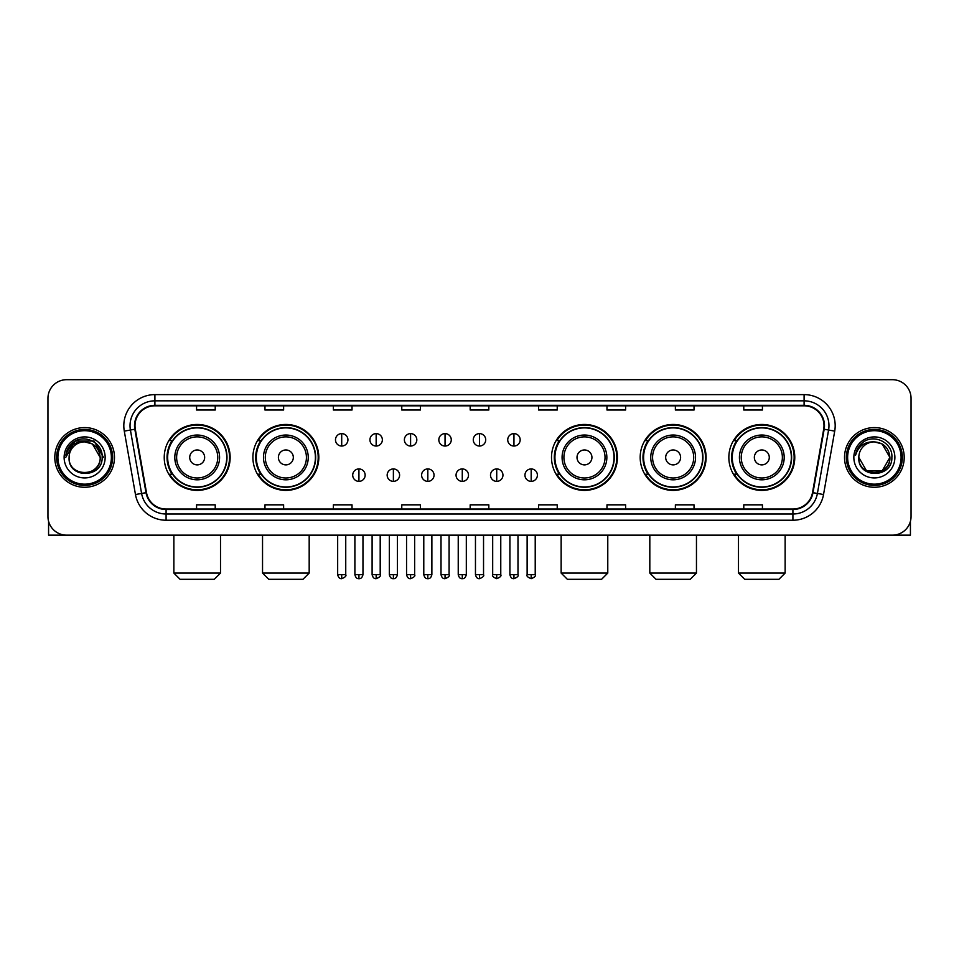 <?xml version="1.0" encoding="UTF-8"?>
<svg xmlns="http://www.w3.org/2000/svg" width="959" height="959" viewBox="0 0 959 959"><rect width="100%" height="100%" fill="white"/><g stroke="black" fill="none" stroke-linecap="round" stroke-linejoin="round"><path stroke-width="1.44" d="M728.852 457.431A32.954 32.954 0 0 0 761.806 490.385A32.954 32.954 0 0 0 794.771 457.431A32.954 32.954 0 0 0 761.806 424.465A32.954 32.954 0 0 0 728.852 457.431M640.18 457.431A32.954 32.954 0 0 0 673.134 490.385A32.954 32.954 0 0 0 706.1 457.431A32.954 32.954 0 0 0 673.134 424.465A32.954 32.954 0 0 0 640.18 457.431M551.509 457.431A32.954 32.954 0 0 0 584.463 490.385A32.954 32.954 0 0 0 617.416 457.431A32.954 32.954 0 0 0 584.463 424.465A32.954 32.954 0 0 0 551.509 457.431M252.9 457.431A32.954 32.954 0 0 0 285.866 490.385A32.954 32.954 0 0 0 318.82 457.431A32.954 32.954 0 0 0 285.866 424.465A32.954 32.954 0 0 0 252.9 457.431M164.229 457.431A32.954 32.954 0 0 0 197.194 490.385A32.954 32.954 0 0 0 230.148 457.431A32.954 32.954 0 0 0 197.194 424.465A32.954 32.954 0 0 0 164.229 457.431M172.141 474.214A30.161 30.161 0 0 1 172.141 440.637M260.812 474.214A30.161 30.161 0 0 1 260.812 440.637M559.409 474.214A30.161 30.161 0 0 1 559.409 440.637M648.08 474.214A30.161 30.161 0 0 1 648.08 440.637M736.752 474.214A30.161 30.161 0 0 1 736.752 440.637M47.95 398.357L47.95 516.493A18.653 18.653 0 0 0 66.603 535.158L892.397 535.158A18.653 18.653 0 0 0 911.05 516.493L911.05 398.357A18.653 18.653 0 0 0 892.397 379.692L66.603 379.692A18.653 18.653 0 0 0 47.95 398.357L47.95 516.493M54.795 457.431A29.849 29.849 0 0 0 84.644 487.268A29.849 29.849 0 0 0 114.481 457.431A29.849 29.849 0 0 0 84.644 427.582A29.849 29.849 0 0 0 54.795 457.431A29.849 29.849 0 0 0 84.644 487.268A29.849 29.849 0 0 0 114.481 457.431A29.849 29.849 0 0 0 84.644 427.582A29.849 29.849 0 0 0 54.795 457.431M844.519 457.431A29.849 29.849 0 0 0 874.356 487.268A29.849 29.849 0 0 0 904.205 457.431A29.849 29.849 0 0 0 874.356 427.582A29.849 29.849 0 0 0 844.519 457.431A29.849 29.849 0 0 0 874.356 487.268A29.849 29.849 0 0 0 904.205 457.431A29.849 29.849 0 0 0 874.356 427.582A29.849 29.849 0 0 0 844.519 457.431M135.003 425.712A19.899 19.899 0 0 1 154.902 405.813L804.098 405.813A19.899 19.899 0 0 1 823.697 429.164L812.513 492.59A19.899 19.899 0 0 1 792.913 509.037L166.087 509.037A19.899 19.899 0 0 1 146.487 492.59L135.303 429.164A19.899 19.899 0 0 1 135.003 425.712M134.512 425.712A20.391 20.391 0 0 0 134.823 429.248L146.008 492.674A20.391 20.391 0 0 0 166.087 509.529L792.913 509.529A20.391 20.391 0 0 0 812.992 492.674L824.177 429.248A20.391 20.391 0 0 0 804.098 405.321L154.902 405.321A20.391 20.391 0 0 0 134.512 425.712M124.286 431.106A31.096 31.096 0 0 1 154.902 394.617L804.098 394.617A31.096 31.096 0 0 1 834.714 431.106L823.529 494.532A31.096 31.096 0 0 1 792.913 520.234L166.087 520.234A31.096 31.096 0 0 1 135.471 494.532L124.286 431.106L130.412 430.028A24.874 24.874 0 0 1 154.902 400.838L804.098 400.838A24.874 24.874 0 0 1 828.588 430.028L817.404 493.453A24.874 24.874 0 0 1 792.913 514.012L166.087 514.012A24.874 24.874 0 0 1 141.596 493.453L130.412 430.028A24.874 24.874 0 0 1 130.028 425.712M892.397 379.692L66.603 379.692M66.603 535.158L892.397 535.158M911.05 516.493L911.05 398.357M812.992 492.674L817.404 493.453L828.588 430.028L834.714 431.106M470.174 405.813L470.174 410.02L488.826 410.02L488.826 405.813M401.773 405.813L401.773 410.02L420.426 410.02L420.426 405.813M333.372 405.813L333.372 410.02L352.025 410.02L352.025 405.813M264.972 405.813L264.972 410.02L283.624 410.02L283.624 405.813M196.571 405.813L196.571 410.02L215.224 410.02L215.224 405.813M538.574 405.813L538.574 410.02L557.227 410.02L557.227 405.813M606.975 405.813L606.975 410.02L625.628 410.02L625.628 405.813M675.376 405.813L675.376 410.02L694.028 410.02L694.028 405.813M743.776 405.813L743.776 410.02L762.429 410.02L762.429 405.813M488.826 509.037L488.826 504.83L470.174 504.83L470.174 509.037M420.426 509.037L420.426 504.83L401.773 504.83L401.773 509.037M352.025 509.037L352.025 504.83L333.372 504.83L333.372 509.037M283.624 509.037L283.624 504.83L264.972 504.83L264.972 509.037M215.224 509.037L215.224 504.83L196.571 504.83L196.571 509.037M557.227 509.037L557.227 504.83L538.574 504.83L538.574 509.037M625.628 509.037L625.628 504.83L606.975 504.83L606.975 509.037M694.028 509.037L694.028 504.83L675.376 504.83L675.376 509.037M762.429 509.037L762.429 504.83L743.776 504.83L743.776 509.037M48.573 521.276L48.573 535.158L120.702 535.158M111.376 457.431A26.744 26.744 0 0 0 84.644 430.687A26.744 26.744 0 0 0 57.9 457.431A26.744 26.744 0 0 0 84.644 484.163A26.744 26.744 0 0 0 111.376 457.431M112.623 457.431A27.979 27.979 0 0 0 84.644 429.44A27.979 27.979 0 0 0 56.653 457.431A27.979 27.979 0 0 0 84.644 485.41A27.979 27.979 0 0 0 112.623 457.431M100.18 457.431C99.256 447.985 94.078 442.794 84.644 441.883L92.412 443.957L100.18 457.431L92.412 443.957L84.644 441.883L92.412 443.957L100.18 457.431L92.412 443.957L84.644 441.883L92.412 443.957L100.18 457.431L92.412 443.957L84.644 441.883L92.412 443.957L100.18 457.431C101.139 477.474 68.137 477.474 69.096 457.431C67.705 478.997 102.877 478.517 102.145 457.431C103.296 442.614 83.901 433.204 72.716 442.746C68.82 446.007 66.531 450.143 65.859 455.165C68.796 445.899 75.054 441.476 84.644 441.883L92.412 443.957L100.18 457.431C101.139 477.474 68.137 477.474 69.096 457.431C68.137 477.474 101.139 477.474 100.18 457.431C101.139 477.474 68.137 477.474 69.096 457.431C68.137 477.474 101.139 477.474 100.18 457.431C101.139 477.474 68.137 477.474 69.096 457.431C68.137 477.474 101.139 477.474 100.18 457.431C101.139 477.474 68.137 477.474 69.096 457.431C68.137 477.474 101.139 477.474 100.18 457.431C101.139 477.474 68.137 477.474 69.096 457.431C68.137 477.474 101.139 477.474 100.18 457.431C101.139 477.474 68.137 477.474 69.096 457.431C68.137 477.474 101.139 477.474 100.18 457.431C101.139 477.474 68.137 477.474 69.096 457.431A15.548 15.548 0 0 1 84.644 441.883L92.412 443.957L100.18 457.431C100.803 469.49 85.291 477.51 75.821 470.234M64.121 457.431A20.523 20.523 0 0 0 84.644 477.942A20.523 20.523 0 0 0 105.154 457.431A20.523 20.523 0 0 0 84.644 436.908A20.523 20.523 0 0 0 64.121 457.431M72.716 442.746L68.125 448.201M67.993 448.44L75.186 441.044L94.09 441.044L103.548 457.431L94.09 441.044L75.186 441.044L65.727 457.431M67.849 448.728L68.257 447.973L67.849 448.728M214.289 579.308L180.088 579.308L173.867 573.086L220.51 573.086L214.289 579.308M204.651 457.431A7.456 7.456 0 0 0 197.194 449.963A7.456 7.456 0 0 0 189.726 457.431A7.456 7.456 0 0 0 197.194 464.887A7.456 7.456 0 0 0 204.651 457.431M219.575 457.431A22.381 22.381 0 0 0 197.194 435.038A22.381 22.381 0 0 0 174.802 457.431A22.381 22.381 0 0 0 197.194 479.812A22.381 22.381 0 0 0 219.575 457.431A22.381 22.381 0 0 1 197.194 479.812A22.381 22.381 0 0 1 174.802 457.431M226.732 457.431A29.537 29.537 0 0 0 197.194 427.894A29.537 29.537 0 0 0 167.657 457.431A29.537 29.537 0 0 0 197.194 486.956A29.537 29.537 0 0 0 226.732 457.431M229.525 457.431A32.33 32.33 0 0 1 169.551 474.214L172.548 474.214A29.813 29.813 0 0 0 216.914 479.776A29.813 29.813 0 0 0 216.914 435.074A29.813 29.813 0 0 0 172.548 440.637L169.551 440.637A32.33 32.33 0 0 1 229.525 457.431M302.96 579.308L268.76 579.308L262.538 573.086L309.182 573.086L302.96 579.308M293.322 457.431A7.456 7.456 0 0 0 285.866 449.963A7.456 7.456 0 0 0 278.398 457.431A7.456 7.456 0 0 0 285.866 464.887A7.456 7.456 0 0 0 293.322 457.431M308.247 457.431A22.381 22.381 0 0 0 285.866 435.038A22.381 22.381 0 0 0 263.473 457.431A22.381 22.381 0 0 0 285.866 479.812A22.381 22.381 0 0 0 308.247 457.431A22.381 22.381 0 0 1 285.866 479.812A22.381 22.381 0 0 1 263.473 457.431M315.403 457.431A29.537 29.537 0 0 0 285.866 427.894A29.537 29.537 0 0 0 256.329 457.431A29.537 29.537 0 0 0 285.866 486.956A29.537 29.537 0 0 0 315.403 457.431M318.196 457.431A32.33 32.33 0 0 1 258.223 474.214L261.22 474.214A29.813 29.813 0 0 0 305.585 479.776A29.813 29.813 0 0 0 305.585 435.074A29.813 29.813 0 0 0 261.22 440.637L258.223 440.637A32.33 32.33 0 0 1 318.196 457.431M601.569 579.308L567.368 579.308L561.147 573.086L607.778 573.086L601.569 579.308M591.931 457.431A7.456 7.456 0 0 0 584.463 449.963A7.456 7.456 0 0 0 577.006 457.431A7.456 7.456 0 0 0 584.463 464.887A7.456 7.456 0 0 0 591.931 457.431M606.855 457.431A22.381 22.381 0 0 0 584.463 435.038A22.381 22.381 0 0 0 562.082 457.431A22.381 22.381 0 0 0 584.463 479.812A22.381 22.381 0 0 0 606.855 457.431A22.381 22.381 0 0 1 584.463 479.812A22.381 22.381 0 0 1 562.082 457.431M614 457.431A29.537 29.537 0 0 0 584.463 427.894A29.537 29.537 0 0 0 554.925 457.431A29.537 29.537 0 0 0 584.463 486.956A29.537 29.537 0 0 0 614 457.431M616.805 457.431A32.33 32.33 0 0 1 556.831 474.214L559.828 474.214A29.813 29.813 0 0 0 604.194 479.776A29.813 29.813 0 0 0 604.194 435.074A29.813 29.813 0 0 0 559.828 440.637L556.831 440.637A32.33 32.33 0 0 1 616.805 457.431M690.24 579.308L656.04 579.308L649.818 573.086L696.462 573.086L690.24 579.308M680.602 457.431A7.456 7.456 0 0 0 673.134 449.963A7.456 7.456 0 0 0 665.678 457.431A7.456 7.456 0 0 0 673.134 464.887A7.456 7.456 0 0 0 680.602 457.431M695.527 457.431A22.381 22.381 0 0 0 673.134 435.038A22.381 22.381 0 0 0 650.753 457.431A22.381 22.381 0 0 0 673.134 479.812A22.381 22.381 0 0 0 695.527 457.431A22.381 22.381 0 0 1 673.134 479.812A22.381 22.381 0 0 1 650.753 457.431M702.671 457.431A29.537 29.537 0 0 0 673.134 427.894A29.537 29.537 0 0 0 643.597 457.431A29.537 29.537 0 0 0 673.134 486.956A29.537 29.537 0 0 0 702.671 457.431M705.476 457.431A32.33 32.33 0 0 1 645.503 474.214L648.5 474.214A29.813 29.813 0 0 0 692.866 479.776A29.813 29.813 0 0 0 692.866 435.074A29.813 29.813 0 0 0 648.5 440.637L645.503 440.637A32.33 32.33 0 0 1 705.476 457.431M778.912 579.308L744.711 579.308L738.49 573.086L785.133 573.086L778.912 579.308M769.274 457.431A7.456 7.456 0 0 0 761.806 449.963A7.456 7.456 0 0 0 754.349 457.431A7.456 7.456 0 0 0 761.806 464.887A7.456 7.456 0 0 0 769.274 457.431M784.198 457.431A22.381 22.381 0 0 0 761.806 435.038A22.381 22.381 0 0 0 739.425 457.431A22.381 22.381 0 0 0 761.806 479.812A22.381 22.381 0 0 0 784.198 457.431A22.381 22.381 0 0 1 761.806 479.812A22.381 22.381 0 0 1 739.425 457.431M791.343 457.431A29.537 29.537 0 0 0 761.806 427.894A29.537 29.537 0 0 0 732.268 457.431A29.537 29.537 0 0 0 761.806 486.956A29.537 29.537 0 0 0 791.343 457.431M794.148 457.431A32.33 32.33 0 0 1 734.174 474.214L737.171 474.214A29.813 29.813 0 0 0 781.537 479.776A29.813 29.813 0 0 0 781.537 435.074A29.813 29.813 0 0 0 737.171 440.637L734.174 440.637A32.33 32.33 0 0 1 794.148 457.431M341.704 433.612A6.222 6.222 0 0 0 335.482 439.821A6.222 6.222 0 0 0 341.704 446.043A6.222 6.222 0 0 0 347.925 439.821A6.222 6.222 0 0 0 341.704 433.612L341.704 446.043A6.222 6.222 0 0 0 347.925 439.821A6.222 6.222 0 0 0 341.704 433.612M376.156 433.612A6.222 6.222 0 0 0 369.934 439.821A6.222 6.222 0 0 0 376.156 446.043A6.222 6.222 0 0 0 382.365 439.821A6.222 6.222 0 0 0 376.156 433.612L376.156 446.043A6.222 6.222 0 0 0 382.365 439.821A6.222 6.222 0 0 0 376.156 433.612M410.596 433.612A6.222 6.222 0 0 0 404.386 439.821A6.222 6.222 0 0 0 410.596 446.043A6.222 6.222 0 0 0 416.817 439.821A6.222 6.222 0 0 0 410.596 433.612L410.596 446.043A6.222 6.222 0 0 0 416.817 439.821A6.222 6.222 0 0 0 410.596 433.612M445.048 433.612A6.222 6.222 0 0 0 438.826 439.821A6.222 6.222 0 0 0 445.048 446.043A6.222 6.222 0 0 0 451.269 439.821A6.222 6.222 0 0 0 445.048 433.612L445.048 446.043A6.222 6.222 0 0 0 451.269 439.821A6.222 6.222 0 0 0 445.048 433.612M479.5 433.612A6.222 6.222 0 0 0 473.278 439.821A6.222 6.222 0 0 0 479.5 446.043A6.222 6.222 0 0 0 485.722 439.821A6.222 6.222 0 0 0 479.5 433.612L479.5 446.043A6.222 6.222 0 0 0 485.722 439.821A6.222 6.222 0 0 0 479.5 433.612M513.952 433.612A6.222 6.222 0 0 0 507.731 439.821A6.222 6.222 0 0 0 513.952 446.043A6.222 6.222 0 0 0 520.174 439.821A6.222 6.222 0 0 0 513.952 433.612L513.952 446.043A6.222 6.222 0 0 0 520.174 439.821A6.222 6.222 0 0 0 513.952 433.612M358.93 468.927A6.222 6.222 0 0 0 352.708 475.149A6.222 6.222 0 0 0 358.93 481.37A6.222 6.222 0 0 0 365.151 475.149A6.222 6.222 0 0 0 358.93 468.927L358.93 481.37A6.222 6.222 0 0 0 365.151 475.149A6.222 6.222 0 0 0 358.93 468.927M393.382 468.927A6.222 6.222 0 0 0 387.16 475.149A6.222 6.222 0 0 0 393.382 481.37A6.222 6.222 0 0 0 399.591 475.149A6.222 6.222 0 0 0 393.382 468.927L393.382 481.37A6.222 6.222 0 0 0 399.591 475.149A6.222 6.222 0 0 0 393.382 468.927M427.822 468.927A6.222 6.222 0 0 0 421.612 475.149A6.222 6.222 0 0 0 427.822 481.37A6.222 6.222 0 0 0 434.043 475.149A6.222 6.222 0 0 0 427.822 468.927L427.822 481.37A6.222 6.222 0 0 0 434.043 475.149A6.222 6.222 0 0 0 427.822 468.927M462.274 468.927A6.222 6.222 0 0 0 456.052 475.149A6.222 6.222 0 0 0 462.274 481.37A6.222 6.222 0 0 0 468.495 475.149A6.222 6.222 0 0 0 462.274 468.927L462.274 481.37A6.222 6.222 0 0 0 468.495 475.149A6.222 6.222 0 0 0 462.274 468.927M496.726 468.927A6.222 6.222 0 0 0 490.505 475.149A6.222 6.222 0 0 0 496.726 481.37A6.222 6.222 0 0 0 502.948 475.149A6.222 6.222 0 0 0 496.726 468.927L496.726 481.37A6.222 6.222 0 0 0 502.948 475.149A6.222 6.222 0 0 0 496.726 468.927M531.178 468.927A6.222 6.222 0 0 0 524.957 475.149A6.222 6.222 0 0 0 531.178 481.37A6.222 6.222 0 0 0 537.388 475.149A6.222 6.222 0 0 0 531.178 468.927L531.178 481.37A6.222 6.222 0 0 0 537.388 475.149A6.222 6.222 0 0 0 531.178 468.927M910.427 521.276L910.427 535.158L838.298 535.158M901.1 457.431A26.744 26.744 0 0 0 874.356 430.687A26.744 26.744 0 0 0 847.624 457.431A26.744 26.744 0 0 0 874.356 484.163A26.744 26.744 0 0 0 901.1 457.431M902.347 457.431A27.979 27.979 0 0 0 874.356 429.44A27.979 27.979 0 0 0 846.377 457.431A27.979 27.979 0 0 0 874.356 485.41A27.979 27.979 0 0 0 902.347 457.431M874.356 441.883C883.802 442.794 888.981 447.985 889.904 457.431C890.863 477.474 857.861 477.474 858.82 457.431A15.548 15.548 0 0 1 874.356 441.883L882.136 443.957L889.904 457.431L882.136 443.957L874.356 441.883L882.136 443.957L889.904 457.431C890.863 477.474 857.861 477.474 858.82 457.431C857.43 478.997 892.601 478.517 891.87 457.431C893.021 442.614 873.625 433.204 862.441 442.746C858.545 446.007 856.255 450.143 855.584 455.165C858.521 445.899 864.778 441.476 874.356 441.883L882.136 443.957L889.904 457.431C890.863 477.474 857.861 477.474 858.82 457.431C857.861 477.474 890.863 477.474 889.904 457.431L882.136 470.893L866.588 470.893L858.82 457.431C857.861 477.474 890.863 477.474 889.904 457.431L882.136 470.893L889.904 457.431L882.136 470.893L866.588 470.893M889.904 457.431C890.863 477.474 857.861 477.474 858.82 457.431C857.861 477.474 890.863 477.474 889.904 457.431C890.863 477.474 857.861 477.474 858.82 457.431C857.861 477.474 890.863 477.474 889.904 457.431C890.527 469.49 875.016 477.51 865.545 470.234M853.846 457.431A20.523 20.523 0 0 0 874.356 477.942A20.523 20.523 0 0 0 894.879 457.431A20.523 20.523 0 0 0 874.356 436.908A20.523 20.523 0 0 0 853.846 457.431M862.441 442.746L857.849 448.201M857.574 448.728L857.981 447.973M804.098 394.617L804.098 405.321M130.412 430.028L134.823 429.248M166.087 520.234L166.087 509.529M792.913 509.529L792.913 520.234M135.471 494.532L146.008 492.674M824.177 429.248L828.588 430.028M154.902 394.617L154.902 405.321M817.404 493.453L823.529 494.532M217.753 457.431A20.571 20.571 0 0 0 197.194 436.86A20.571 20.571 0 0 0 176.624 457.431A20.571 20.571 0 0 0 197.194 477.99A20.571 20.571 0 0 0 217.753 457.431M306.424 457.431A20.571 20.571 0 0 0 285.866 436.86A20.571 20.571 0 0 0 265.295 457.431A20.571 20.571 0 0 0 285.866 477.99A20.571 20.571 0 0 0 306.424 457.431M605.033 457.431A20.571 20.571 0 0 0 584.463 436.86A20.571 20.571 0 0 0 563.904 457.431A20.571 20.571 0 0 0 584.463 477.99A20.571 20.571 0 0 0 605.033 457.431M693.705 457.431A20.571 20.571 0 0 0 673.134 436.86A20.571 20.571 0 0 0 652.576 457.431A20.571 20.571 0 0 0 673.134 477.99A20.571 20.571 0 0 0 693.705 457.431M782.376 457.431A20.571 20.571 0 0 0 761.806 436.86A20.571 20.571 0 0 0 741.247 457.431A20.571 20.571 0 0 0 761.806 477.99A20.571 20.571 0 0 0 782.376 457.431M341.704 574.645L337.664 574.645C338.371 577.522 339.714 578.864 341.704 578.685L341.704 574.645L345.743 574.645L345.743 535.158M376.156 574.645L372.104 574.645C372.811 577.522 374.166 578.864 376.156 578.685L376.156 574.645L380.196 574.645L380.196 535.158M410.596 574.645L406.556 574.645C407.263 577.522 408.618 578.864 410.596 578.685L410.596 574.645L414.648 574.645L414.648 535.158M445.048 574.645L441.008 574.645C441.715 577.522 443.058 578.864 445.048 578.685L445.048 574.645L449.088 574.645L449.088 535.158M479.5 574.645L475.46 574.645C476.167 577.522 477.51 578.864 479.5 578.685L479.5 574.645L483.54 574.645L483.54 535.158M513.952 574.645L509.912 574.645C510.608 577.522 511.962 578.864 513.952 578.685L513.952 574.645L517.992 574.645L517.992 535.158M358.93 574.645L354.89 574.645C355.585 577.522 356.94 578.864 358.93 578.685L358.93 574.645L362.97 574.645L362.97 535.158M393.382 574.645L389.33 574.645C390.037 577.522 391.392 578.864 393.382 578.685L393.382 574.645L397.422 574.645L397.422 535.158M427.822 574.645L423.782 574.645C424.489 577.522 425.832 578.864 427.822 578.685L427.822 574.645L431.874 574.645L431.874 535.158M462.274 574.645L458.234 574.645C458.941 577.522 460.284 578.864 462.274 578.685L462.274 574.645L466.314 574.645L466.314 535.158M496.726 574.645L492.686 574.645C491.859 575.927 493.214 577.282 496.726 578.685L496.726 574.645L500.766 574.645L500.766 535.158M531.178 574.645L527.126 574.645C526.311 575.927 527.654 577.282 531.178 578.685L531.178 574.645L535.218 574.645L535.218 535.158M220.51 535.158L220.51 573.086M173.867 535.158L173.867 573.086M309.182 535.158L309.182 573.086M262.538 535.158L262.538 573.086M607.778 535.158L607.778 573.086M561.147 535.158L561.147 573.086M696.462 535.158L696.462 573.086M649.818 535.158L649.818 573.086M785.133 535.158L785.133 573.086M738.49 535.158L738.49 573.086M337.664 574.645L337.664 535.158M345.743 574.645C346.559 575.927 345.216 577.282 341.704 578.685M372.104 574.645L372.104 535.158M380.196 574.645C381.011 575.927 379.668 577.282 376.156 578.685M406.556 574.645L406.556 535.158M414.648 574.645C415.463 575.927 414.12 577.282 410.596 578.685M441.008 574.645L441.008 535.158M449.088 574.645C449.915 575.927 448.56 577.282 445.048 578.685M475.46 574.645L475.46 535.158M483.54 574.645C484.367 575.927 483.012 577.282 479.5 578.685M509.912 574.645L509.912 535.158M517.992 574.645C518.807 575.927 517.464 577.282 513.952 578.685M354.89 574.645L354.89 535.158M362.97 574.645C362.262 577.522 360.92 578.864 358.93 578.685M389.33 574.645L389.33 535.158M397.422 574.645C396.714 577.522 395.36 578.864 393.382 578.685M423.782 574.645L423.782 535.158M431.874 574.645C431.166 577.522 429.812 578.864 427.822 578.685M458.234 574.645L458.234 535.158M466.314 574.645C465.606 577.522 464.264 578.864 462.274 578.685M492.686 574.645L492.686 535.158M500.766 574.645C501.581 575.927 500.238 577.282 496.726 578.685M527.126 574.645L527.126 535.158M535.218 574.645C536.033 575.927 534.69 577.282 531.178 578.685"/></g></svg>
